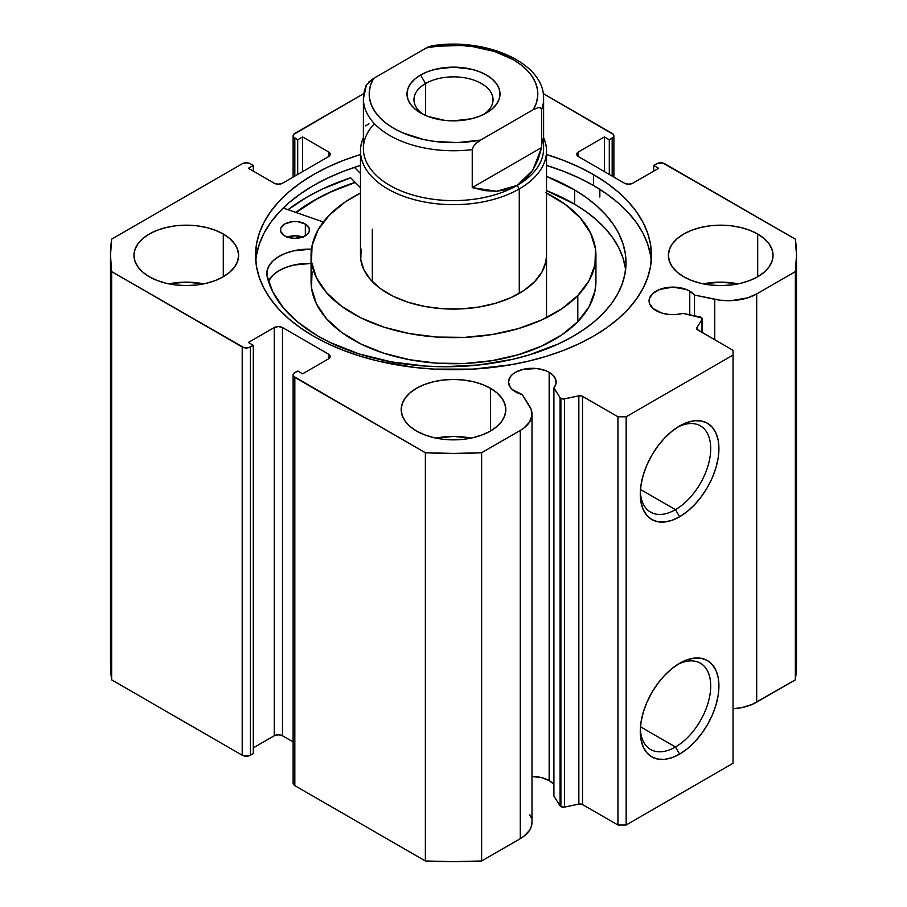 <?xml version="1.0" encoding="UTF-8"?>
<svg xmlns="http://www.w3.org/2000/svg" width="907" height="907" viewBox="0 0 907 907"><rect width="100%" height="100%" fill="white"/><g stroke="black" fill="none" stroke-linecap="round" stroke-linejoin="round"><path stroke-width="1.36" d="M560.072 397.651L560.072 805.892A3.492 2.018 0 0 0 560.889 806.618L560.889 398.388A3.492 2.018 180 0 1 560.072 397.651L553.905 387.867L555.934 383.854L555.776 379.67L553.44 375.702L549.154 372.323L549.154 780.564A23.831 13.764 0 0 0 532.001 776.528L541.422 777.571L549.154 780.564L549.154 372.323L545.549 370.612L536.955 368.559L523.18 369.342L515.448 372.323L512.489 374.41L510.278 376.79L508.464 382.062A23.831 13.764 180 0 1 523.18 369.342A23.831 13.764 180 0 1 549.154 372.323A23.831 13.764 180 0 1 556.138 382.062A23.831 13.764 180 0 1 553.905 387.867L553.905 796.097L560.072 805.892L553.905 796.097L553.905 387.867L560.072 397.651A3.492 2.018 180 0 0 560.889 398.388L560.889 806.618A3.492 2.018 180 0 1 560.072 805.892L560.072 397.651M515.448 391.79A23.831 13.764 180 0 1 508.464 382.062L510.278 387.323L512.489 389.704L522.228 394.534A23.831 13.764 180 0 1 515.448 391.79M689.762 291.147L689.762 314.786L689.762 291.147L686.146 289.435L672.903 287.122L659.661 289.435L653.085 293.233L649.525 298.199L649.072 300.886A23.831 13.764 180 0 1 663.788 288.165A23.831 13.764 180 0 1 689.762 291.147A23.831 13.764 180 0 1 694.501 295.058L689.762 291.147M656.056 310.613A23.831 13.764 180 0 1 649.072 300.886L649.525 303.562L653.085 308.527L661.895 313.085L668.765 314.434L676.01 314.525L682.971 313.357A23.831 13.764 180 0 1 656.056 310.613M675.488 746.994A49.806 28.752 120 0 0 710.691 687.166A49.806 28.752 120 0 0 677.484 664.582A49.806 28.752 -60 0 1 700.385 663.21A49.806 28.752 -60 0 1 708.027 703.118A49.806 28.752 -60 0 1 675.488 746.994L640.467 726.779L675.488 746.994A49.806 28.752 -60 0 1 650.591 749.465A49.806 28.752 -60 0 1 640.331 728.945A49.806 28.752 120 0 0 675.488 746.994L679.604 754.114L675.488 746.994M679.604 663.3A55.61 32.108 -60 0 1 718.922 686.009A55.61 32.108 -60 0 1 679.604 754.114L671.928 757.674L664.548 759.352L657.756 759.08L651.793 756.869L646.906 752.81L643.267 747.062L641.034 739.84L640.274 731.416L641.034 722.119L643.267 712.312L646.906 702.358L651.793 692.653L657.756 683.572L664.548 675.443L671.928 668.606L679.604 663.3L687.268 659.74L694.649 658.074L701.451 658.335L707.403 660.545L712.301 664.604L715.929 670.352L718.174 677.586L718.922 686.009L718.174 695.306L715.929 705.113L712.301 715.056L707.403 724.761L701.451 733.854L694.649 741.971L687.268 748.819L679.604 754.114A55.61 32.108 -60 0 1 640.274 731.416A55.61 32.108 -60 0 1 679.604 663.3L679.604 663.3M675.488 509.655A49.806 28.752 120 0 0 710.691 449.827A49.806 28.752 120 0 0 677.484 427.242A49.806 28.752 -60 0 1 700.385 425.859A49.806 28.752 -60 0 1 708.027 465.767A49.806 28.752 -60 0 1 675.488 509.655L640.467 489.44L675.488 509.655A49.806 28.752 -60 0 1 650.591 512.126A49.806 28.752 -60 0 1 640.331 491.594A49.806 28.752 120 0 0 675.488 509.655L679.604 516.775L675.488 509.655M679.604 425.961A55.61 32.108 -60 0 1 718.922 448.659A55.61 32.108 -60 0 1 679.604 516.775L671.928 520.335L664.548 522.001L657.756 521.74L651.793 519.53L646.906 515.471L643.267 509.723L641.034 502.489L640.274 494.066L641.034 484.78L643.267 474.962L646.906 465.019L651.793 455.314L657.756 446.221L664.548 438.104L671.928 431.256L679.604 425.961L687.268 422.401L694.649 420.723L701.451 420.995L707.403 423.206L712.301 427.265L715.929 433.013L718.174 440.235L718.922 448.659L718.174 457.956L715.929 467.763L712.301 477.717L707.403 487.422L701.451 496.503L694.649 504.632L687.268 511.469L679.604 516.775A55.61 32.108 -60 0 1 640.274 494.066A55.61 32.108 -60 0 1 679.604 425.961L679.604 425.961M599.844 197L599.844 189.348L599.844 197M593.473 174.575A197.953 114.293 180 0 1 651.453 255.389A197.953 114.293 180 0 1 529.257 360.975A197.953 114.293 180 0 1 313.527 336.202L327.915 343.73L343.526 350.408L360.181 356.179L377.743 360.975L414.884 367.482L434.102 369.126L472.898 369.126L510.958 364.75L529.257 360.975L546.819 356.179L563.474 350.408L579.085 343.73L593.473 336.202L606.522 327.892L618.098 318.879L628.086 309.264L636.385 299.117L642.927 288.562L647.655 277.678L650.5 266.59L651.453 255.389L650.5 244.187L647.655 233.088L642.927 222.204L636.385 211.648L628.086 201.513L618.098 191.887L606.522 182.885L593.473 174.575L579.085 167.035L563.474 160.358L546.524 154.496A197.953 114.293 180 0 1 593.473 174.575L593.473 185.493L593.473 174.575M651.226 260.842A197.953 114.293 0 0 0 593.473 185.493A197.953 114.293 0 0 0 546.524 165.414L563.474 171.276L579.085 177.953L593.473 185.493L606.522 193.803L618.098 202.805L628.086 212.431L636.385 222.566L642.927 233.122L647.655 244.006L650.5 255.105M203.735 283.868A52.323 30.203 0 0 0 168.849 283.868L186.286 282.134L203.735 283.868M223.292 234.029L223.292 276.748L229.8 272.168L234.63 266.941L237.611 261.273L238.62 255.389L237.611 249.493L234.63 243.824L229.8 238.598L223.292 234.029L215.356 230.265L206.32 227.476L196.502 225.752L186.286 225.174L176.083 225.752L166.264 227.476L157.217 230.265L149.292 234.029L142.784 238.598L137.955 243.824L134.973 249.493L133.964 255.389A52.323 30.203 180 0 1 166.264 227.476A52.323 30.203 180 0 1 223.292 234.029A52.323 30.203 180 0 1 238.62 255.389A52.323 30.203 180 0 1 206.32 283.29A52.323 30.203 180 0 1 149.292 276.748A52.323 30.203 180 0 1 133.964 255.389L134.973 261.273L137.955 266.941L142.784 272.168L149.292 276.748L157.217 280.501L166.264 283.29L176.083 285.013L186.286 285.592L196.502 285.013L206.32 283.29L215.356 280.501L223.292 276.748L223.292 234.029M470.937 438.138A52.323 30.203 0 0 0 436.063 438.138L453.5 436.414L470.937 438.138M490.494 388.298L490.494 431.018L497.002 426.437L501.843 421.211L504.814 415.553L505.823 409.658L504.814 403.762L501.843 398.094L497.002 392.878L490.494 388.298L482.569 384.534L473.522 381.745L463.704 380.033L453.5 379.443L443.296 380.033L433.478 381.745L424.431 384.534L416.506 388.298L409.998 392.878L405.157 398.094L402.186 403.762L401.177 409.658A52.323 30.203 180 0 1 433.478 381.745A52.323 30.203 180 0 1 490.494 388.298A52.323 30.203 180 0 1 505.823 409.658A52.323 30.203 180 0 1 473.522 437.559A52.323 30.203 180 0 1 416.506 431.018A52.323 30.203 180 0 1 401.177 409.658L402.186 415.553L405.157 421.211L409.998 426.437L416.506 431.018L424.431 434.77L433.478 437.559L443.296 439.283L453.5 439.861L463.704 439.283L473.522 437.559L482.569 434.77L490.494 431.018L490.494 388.298M738.151 283.868A52.323 30.203 0 0 0 703.265 283.868L720.714 282.134L738.151 283.868M757.708 234.029L757.708 276.748L764.216 272.168L769.045 266.941L772.027 261.273L773.036 255.389L772.027 249.493L769.045 243.824L764.216 238.598L757.708 234.029L749.783 230.265L740.736 227.476L730.917 225.752L720.714 225.174L710.498 225.752L700.68 227.476L691.644 230.265L683.708 234.029L677.2 238.598L672.37 243.824L669.389 249.493L668.38 255.389A52.323 30.203 180 0 1 700.68 227.476A52.323 30.203 180 0 1 757.708 234.029A52.323 30.203 180 0 1 773.036 255.389A52.323 30.203 180 0 1 740.736 283.29A52.323 30.203 180 0 1 683.708 276.748A52.323 30.203 180 0 1 668.38 255.389L669.389 261.273L672.37 266.941L677.2 272.168L683.708 276.748L691.644 280.501L700.68 283.29L710.498 285.013L720.714 285.592L730.917 285.013L740.736 283.29L749.783 280.501L757.708 276.748L757.708 234.029M532.001 822.275L531.048 827.331L529.439 830.472L523.997 836.197L520.278 838.669A39.999 23.094 0 0 0 532.001 822.332L532.001 414.102A39.999 23.094 180 0 0 529.586 406.211L522.228 394.534L531.139 409.352L531.876 415.871L529.439 422.243L523.997 427.968L520.278 430.44L481.628 452.752L453.5 453.421L425.372 452.752L293.562 376.292L293.562 373.718L297.7 370.974L302.632 373.82L328.527 358.866L330.227 356.496L328.527 354.115L282.485 327.54L278.381 326.554L274.265 327.54L248.371 342.483L253.302 345.34L248.541 347.721L244.085 347.721L111.652 271.624L110.495 255.389L111.652 239.142L242.203 163.77L246.307 162.784L250.423 163.77L253.302 165.437L248.371 168.283L274.265 183.237L278.381 184.212L282.485 183.237L328.527 156.65L330.227 154.281L328.527 151.9L302.632 136.957L297.7 139.803L293.562 137.048L293.562 134.485L363.786 93.58L294.82 133.397A5.816 3.356 180 0 0 293.12 135.767L293.12 177.092M543.214 93.58L613.438 134.485L613.438 137.048L609.3 139.803L604.368 136.957L578.473 151.9L576.773 154.281L578.473 156.65L624.515 183.237L628.619 184.212L632.735 183.237L658.629 168.283L653.698 165.437L658.459 163.045L662.915 163.045L795.348 239.142L796.505 255.389L795.348 271.624L756.699 293.936L747.651 297.859L731.461 300.636L720.181 300.206L694.501 295.058L694.501 315.783L694.501 295.058L714.739 299.31L714.739 339.751L714.739 299.31A39.999 23.094 180 0 0 756.699 293.936L795.348 271.624L795.348 679.853L752.413 704.32L742.504 707.46L733.037 708.786A39.999 23.094 0 0 0 756.699 702.177L756.699 293.936L756.699 702.177L795.348 679.853A343.005 198.032 0 0 0 796.505 663.618L795.348 679.853L795.348 271.624A343.005 198.032 180 0 0 796.505 255.389A343.005 198.032 180 0 0 795.348 239.142L664.797 163.77A5.816 3.356 180 0 0 656.577 163.77L653.698 165.437L653.698 171.128L653.698 165.437L658.629 168.283L632.735 183.237A5.816 3.356 180 0 1 624.515 183.237L578.473 156.65L578.473 151.9L604.368 136.957L604.368 171.604L604.368 136.957L609.3 139.803L609.3 174.45L609.3 139.803L612.18 138.136L612.18 176.117L612.18 138.136A5.816 3.356 180 0 0 613.88 135.767A5.816 3.356 180 0 0 612.18 133.397L543.214 93.58M702.222 318.81A3.492 2.018 180 0 0 699.921 316.917L682.971 313.357L701.893 317.96L702.007 319.502L696.803 327.756L697.018 329.411L733.037 350.317L733.037 355.068L626.159 416.778L617.939 416.778L581.716 395.985L578.847 395.849L563.587 398.978L560.889 398.388A3.492 2.018 180 0 0 564.551 398.865L564.551 807.094L560.889 806.618A3.492 2.018 0 0 0 564.551 807.094L578.847 804.09L564.551 807.094L564.551 398.865L578.847 395.849A3.492 2.018 180 0 1 582.509 396.325L582.509 804.554L578.847 804.09L578.847 395.849L578.847 804.09A3.492 2.018 0 0 1 582.509 804.554L617.939 825.007L582.509 804.554L582.509 396.325L617.939 416.778L626.159 416.778L626.159 825.007L617.939 825.007L617.939 416.778L617.939 825.007L626.159 825.007L733.037 763.297L626.159 825.007L626.159 416.778L733.037 355.068L733.037 350.317L697.619 329.865A3.492 2.018 180 0 1 696.587 328.447A3.492 2.018 180 0 1 696.803 327.756L702.007 319.502L702.007 332.404L702.007 319.502A3.492 2.018 180 0 0 702.222 318.81L702.222 332.529M360.476 154.496L343.526 160.358L327.915 167.035L313.527 174.575L300.478 182.885L288.902 191.887L278.914 201.513L270.615 211.648L264.073 222.204L259.345 233.088L256.5 244.187L255.547 255.389L256.5 266.59L259.345 277.678L264.073 288.562L270.615 299.117L278.914 309.264L288.902 318.879L300.478 327.892L313.527 336.202A197.953 114.293 180 0 1 255.547 255.389A197.953 114.293 180 0 1 360.476 154.496M553.44 783.931L549.154 780.564A23.831 13.764 0 0 1 553.905 784.476M529.586 814.441L531.139 817.581M532.001 414.102A39.999 23.094 180 0 1 520.278 430.44L520.278 838.669L481.628 860.981L481.628 452.752L520.278 430.44L520.278 838.669L481.628 860.981L453.5 861.65L425.372 860.981L294.82 785.609L293.12 783.24A5.816 3.356 0 0 0 294.82 785.609L294.82 377.38L425.372 452.752L425.372 860.981L294.82 785.609L294.82 377.38A5.816 3.356 180 0 1 293.12 374.999A5.816 3.356 180 0 1 294.82 372.63L297.7 370.974L302.632 373.82L328.527 358.866L328.527 354.115L328.527 358.866A5.816 3.356 180 0 0 330.227 356.496L330.227 356.496A5.816 3.356 180 0 0 328.527 354.115L282.485 327.54L282.485 735.77L278.381 734.783L274.265 735.77L253.302 747.867L274.265 735.77L274.265 327.54L274.265 735.77A5.816 3.356 0 0 1 282.485 735.77L282.485 327.54A5.816 3.356 180 0 0 274.265 327.54L248.371 342.483L253.302 345.34L253.302 753.57L248.541 755.962L242.203 755.225L111.652 679.853L110.495 663.607M293.12 741.903L282.485 735.77L293.12 741.903M796.505 663.607L796.505 255.389M110.495 255.389L110.495 663.618A343.005 198.032 0 0 0 111.652 679.853L111.652 271.624L242.203 346.996L242.203 755.225L111.652 679.853L111.652 271.624A343.005 198.032 180 0 1 110.495 255.389A343.005 198.032 180 0 1 111.652 239.142L242.203 163.77A5.816 3.356 180 0 1 250.423 163.77L253.302 165.437L253.302 171.128L253.302 165.437L248.371 168.283L274.265 183.237A5.816 3.356 180 0 0 282.485 183.237L328.527 156.65L328.527 151.9L328.527 156.65A5.816 3.356 180 0 0 330.227 154.281A5.816 3.356 180 0 0 328.527 151.9L302.632 136.957L302.632 171.604L302.632 136.957L297.7 139.803L297.7 174.45L297.7 139.803L294.82 138.136A5.816 3.356 180 0 1 293.12 135.767M733.037 763.297L733.037 355.068L733.037 763.297M253.302 753.57L250.423 755.225L250.423 346.996L253.302 345.34L253.302 753.57M294.82 176.117L294.82 138.136L294.82 176.117M578.473 151.9L578.473 156.65A5.816 3.356 180 0 1 576.773 154.281A5.816 3.356 180 0 1 578.473 151.9M242.203 346.996L242.203 755.225A5.816 3.356 0 0 0 250.423 755.225L250.423 346.996A5.816 3.356 180 0 1 242.203 346.996M256.5 255.105L259.345 244.006L264.073 233.122L270.615 222.566L278.914 212.431L288.902 202.805L300.478 193.803L313.527 185.493L327.915 177.953L343.526 171.276L360.476 165.414A197.953 114.293 0 0 0 255.774 260.842M350.658 177.795A206.966 119.486 0 0 0 288.041 209.71L307.156 197L322.2 189.121L350.658 177.795L360.476 187.692L350.658 177.795M295.807 212.408L313.527 200.674L327.915 193.146L355.136 182.307A197.953 114.293 180 0 0 295.807 212.408M481.628 452.752A343.005 198.032 180 0 1 425.372 452.752L425.372 860.981A343.005 198.032 0 0 0 481.628 860.981L481.628 452.752M696.803 329.128L696.803 327.756L696.803 329.128M546.524 255.389A93.024 53.706 180 0 1 534.677 281.601L541.978 271.964L545.878 261.67L546.524 255.139M372.323 281.601L372.323 229.165L372.323 281.601M545.957 192.828L565.322 204.449L580.389 218.02L590.57 233.031L595.491 248.903L594.958 265.014L588.983 280.762L577.804 295.535A142.433 82.231 180 0 1 417.56 334.955A142.433 82.231 180 0 1 311.067 255.389A142.433 82.231 180 0 1 329.196 215.231A142.433 82.231 180 0 1 360.476 193.112L345.148 202L329.196 215.231L318.017 230.004L312.042 245.752L311.509 261.874L316.43 277.735L326.611 292.746L341.678 306.328L361.043 317.938L383.956 327.155L409.545 333.606L436.823 337.053L464.735 337.359L492.218 334.524L518.214 328.64L541.728 319.944L561.852 308.765L577.804 295.535L577.804 321.645L577.804 295.535A142.433 82.231 180 0 0 595.933 255.389L595.933 281.487A142.433 82.231 0 0 1 577.804 321.645L588.983 306.872L594.958 291.124L595.933 281.113M311.067 255.389L311.067 281.487A142.433 82.231 0 0 0 417.56 361.065A142.433 82.231 0 0 0 577.804 321.645L561.852 334.876L541.728 346.055L518.214 354.75L492.218 360.635L464.735 363.469L436.823 363.163L409.545 359.716L383.956 353.254L361.043 344.048L341.678 332.427L326.611 318.856L316.43 303.845L311.509 287.984L312.042 271.862M296.056 212.499A197.669 114.123 180 0 1 355.283 182.454L331.066 191.899L316.441 199.257L296.056 212.499M546.524 193.112A142.433 82.231 180 0 1 595.933 255.389M361.122 249.096L360.771 259.617L363.979 269.98L370.634 279.787L380.475 288.653L393.116 296.238L408.082 302.258L424.793 306.464L442.605 308.72L460.835 308.924L478.783 307.065L495.766 303.221L511.117 297.541L524.257 290.251L534.677 281.601A93.024 53.706 180 0 1 430.031 307.348A93.024 53.706 180 0 1 360.476 255.389L360.476 150.959A93.024 53.706 180 0 1 363.39 137.637A93.024 53.706 0 0 0 407.436 197.613A93.024 53.706 0 0 0 519.269 188.928L517.217 185.368A90.11 52.028 180 0 1 399.511 190.232A90.11 52.028 180 0 1 374.398 123.658M483.726 114.407A39.534 22.822 0 0 0 480.245 82.877A39.534 22.822 0 0 0 425.542 83.546L420.61 75.009A46.506 26.847 180 0 1 486.39 75.009A46.506 26.847 180 0 1 486.39 112.978L492.172 108.908L496.469 104.271L499.111 99.226L500.006 93.988L499.111 88.75L496.469 83.716L492.172 79.068L486.39 75.009L479.338 71.664L471.3 69.181L453.5 67.141L435.7 69.181L427.662 71.664L420.61 75.009L414.828 79.068L410.531 83.716L407.889 88.75L406.994 93.988L407.889 99.226L410.531 104.271L414.828 108.908L420.61 112.978L427.662 116.323L444.43 120.325L453.5 120.846L471.3 118.794L479.338 116.323L486.39 112.978A46.506 26.847 180 0 1 420.61 112.978A46.506 26.847 180 0 1 420.61 75.009L425.542 83.546A39.534 22.822 180 0 1 468.624 78.603A39.534 22.822 180 0 1 493.034 99.691A39.534 22.822 180 0 1 483.726 114.407M425.542 115.45L425.542 83.546L425.542 115.45M541.638 137.762A90.11 52.028 180 0 1 517.217 185.368L519.269 188.928A93.024 53.706 0 0 0 543.61 137.637A93.024 53.706 180 0 1 546.524 150.959A93.024 53.706 180 0 1 519.269 188.928L519.269 293.358L519.269 188.928A93.024 53.706 180 0 1 417.9 200.572A93.024 53.706 180 0 1 360.476 150.959M543.61 98.738C544.722 62.47 484.905 36.994 431.551 45.86L426.46 47.89L373.65 78.376L366.507 84.748L363.39 98.738L363.39 148.578A90.11 52.028 0 0 0 419.011 196.649A90.11 52.028 0 0 0 517.217 185.368A90.11 52.028 0 0 0 543.61 148.578L543.61 98.738A90.11 52.028 180 0 1 541.638 109.554L541.638 147.535L532.692 170.38L517.217 185.368L496.503 191.275L472.241 187.602L472.241 149.621A90.11 52.028 180 0 1 363.39 98.738A90.11 52.028 180 0 1 365.362 87.922M365.362 125.892L368.956 123.817M541.638 147.535L541.638 109.554L540.493 107.718L538.293 107.593L533.35 109.6L480.54 140.086L475.619 143.771L473.397 146.446L472.241 149.621L472.241 187.602L541.638 147.535L472.241 187.602L484.689 190.629L496.503 191.275L507.421 189.506L517.217 185.368L525.697 178.951L532.692 170.38L538.044 159.836L541.638 147.535M363.424 100.11A90.11 52.028 0 0 0 472.241 149.621L473.397 146.446L475.619 143.771L480.54 140.086L457.593 142.603L434.328 141.39L423.138 139.395L402.731 132.841L393.887 128.409L386.212 123.307L379.818 117.638L374.863 111.516L371.405 105.065L369.546 98.387L369.296 91.63L370.68 84.918L373.65 78.376L426.46 47.89L437.786 46.178L461.119 45.52L472.672 46.597L494.462 51.45L513.113 59.579L520.788 64.68L527.182 70.338L532.137 76.46L535.595 82.922L537.454 89.6L537.704 96.357L536.32 103.069L533.35 109.6L480.54 140.086A84.294 48.672 180 0 1 393.887 128.409A84.294 48.672 180 0 1 373.65 78.376L368.707 82.084M429.09 46.586L426.46 47.89A84.294 48.672 180 0 1 513.113 59.579A84.294 48.672 180 0 1 533.35 109.6L538.293 107.593L540.493 107.718L541.638 109.554A90.11 52.028 0 0 0 543.576 97.366M366.53 84.702L365.68 86.369M423.286 114.407A39.534 22.822 180 0 1 413.966 99.691A39.534 22.822 180 0 1 425.542 83.546A39.534 22.822 0 0 0 423.274 114.407M284.56 235.809A14.535 8.39 180 0 1 280.422 229.936A14.535 8.39 180 0 1 289.469 222.17A14.535 8.39 180 0 1 305.342 224.074L305.342 235.809L305.342 224.074L297.95 221.727L292.269 221.693L284.787 223.938L280.728 228.213L280.671 231.489L284.56 235.809L289.242 237.657L294.786 238.337L302.893 236.965L306.951 234.675L309.174 231.67L309.242 228.394L305.342 224.074A14.535 8.39 180 0 1 309.491 229.936A14.535 8.39 180 0 1 300.444 237.713A14.535 8.39 180 0 1 284.56 235.809M302.643 237.067A14.535 8.39 0 0 0 287.258 237.067M316.928 335.454A180.232 104.056 180 0 1 266.896 275.422L272.837 291.997L283.369 307.813L298.188 322.416L316.928 335.454L329.899 342.392L359.059 353.911L391.552 361.927L426.12 366.122L443.772 366.734L478.975 364.965L512.897 359.263L528.962 355L558.553 343.855L571.795 337.075L583.813 329.592L594.504 321.452L603.767 312.756L611.511 303.573L617.656 293.993L622.134 284.118L624.923 274.039L625.989 263.846L625.32 253.643L622.916 243.518L618.812 233.587L613.041 223.938L605.649 214.664L596.727 205.844L586.353 197.579L574.619 189.937A180.232 104.056 180 0 1 626 262.69A180.232 104.056 180 0 1 513.816 359.047A180.232 104.056 180 0 1 316.928 335.454M625.32 267.882L622.916 257.758L618.812 247.826L613.041 238.178L605.649 228.904L596.727 220.084L586.353 211.819L574.619 204.177L574.619 189.937L574.619 204.177A180.232 104.056 -0 0 0 546.524 190.651L574.619 204.177A180.232 104.056 -0 0 1 625.581 269.81M360.476 173.452L354.433 167.353L360.476 173.452M546.524 176.411A180.232 104.056 180 0 1 574.619 189.937L546.524 176.411M283.211 208.032L323.334 221.988L283.211 208.032M311.589 249.142L293.63 250.842L285.705 253.234L278.823 256.534L273.29 260.592L269.368 265.241L267.225 270.252L266.953 275.411A42.312 24.432 180 0 1 266.839 273.574A42.312 24.432 180 0 1 311.18 249.164L311.18 252.01L311.18 249.164A1.168 0.669 180 0 0 311.475 249.153M311.18 263.404L293.63 265.082L285.705 267.474L278.823 270.774L273.29 274.832L268.415 281.193A42.312 24.432 0 0 1 311.067 263.404M303.165 237.26L295.115 235.786L287.009 237.158M613.88 177.092L613.88 135.767M293.12 783.24L293.12 374.999M546.524 150.959L546.524 317.665"/></g></svg>
